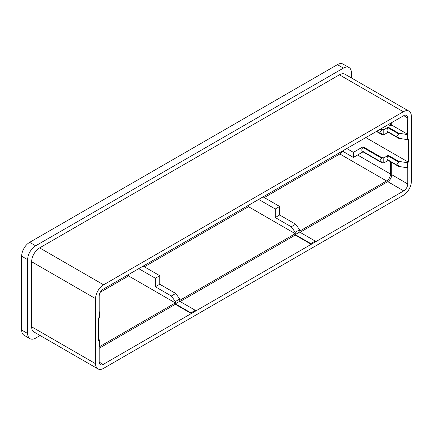 <?xml version="1.0" encoding="UTF-8"?>
<svg xmlns="http://www.w3.org/2000/svg" width="433" height="433" viewBox="0 0 433 433"><rect width="100%" height="100%" fill="white"/><g stroke="black" fill="none" stroke-linecap="round" stroke-linejoin="round"><path stroke-width="0.65" d="M27.647 259.654L21.65 256.19A11.307 6.527 -60 0 1 29.644 242.345L337.404 64.658A11.307 6.527 -60 0 1 343.06 64.1L349.052 67.559A11.307 6.527 120 0 0 343.401 68.122L35.641 245.803A11.307 6.527 120 0 0 27.647 259.654L27.647 333.497A11.307 6.527 120 0 0 29.985 338.671A11.307 6.527 120 0 0 35.641 338.113L40.123 335.521M21.65 256.19L21.65 330.033A11.307 6.527 -60 0 0 23.994 335.212L29.985 338.671M351.396 77.913L351.396 72.733A11.307 6.527 120 0 0 349.052 67.559M403.356 111.736L339.407 74.812A11.307 6.527 -60 0 1 345.058 74.254L409.006 111.173A11.307 6.527 120 0 0 403.356 111.736L103.584 284.806A11.307 6.527 120 0 0 95.596 298.651L95.596 363.725A11.307 6.527 120 0 0 97.934 368.9A11.307 6.527 120 0 0 103.584 368.342L403.356 195.272A11.307 6.527 120 0 0 411.35 181.427L411.35 116.347A11.307 6.527 120 0 0 409.006 111.173M339.407 74.812L39.636 247.882A11.307 6.527 -60 0 0 31.641 261.727L31.641 326.801A11.307 6.527 -60 0 0 33.985 331.981L97.934 368.9M190.921 312.843L191.321 313.535L403.756 190.888A5.651 3.264 -60 0 0 407.751 183.965L407.751 167.576L407.393 167.787L407.393 162.711L408.351 162.159L408.351 139.08L407.393 139.632L407.751 117.965L403.756 115.66L103.189 289.19A5.651 3.264 -60 0 0 99.189 296.112L99.189 312.496L99.552 312.29L99.552 317.367L98.589 317.919L98.589 340.993L99.552 340.441L99.552 345.518L99.189 345.723L99.189 362.112A5.651 3.264 -60 0 0 100.359 364.7A5.651 3.264 -60 0 0 103.189 364.418L191.321 313.535L175.333 304.307L175.333 303.842L179.727 301.303L195.315 310.304L190.921 312.843L175.333 303.842M403.756 115.66A5.651 3.264 -60 0 1 406.582 115.378A5.651 3.264 -60 0 1 407.751 117.965M383.811 162.943L383.811 157.866L381.625 157.525L381.625 158.218L379.681 161.125L381.625 161.91L381.625 162.602L383.811 162.943L388.206 160.405L388.206 160.048M396.639 164.913L387.497 159.636A2.354 1.359 120 0 1 388.206 156.015L388.206 155.328L383.811 157.866M383.811 134.787L383.811 129.711L381.625 129.375L381.625 130.068L379.681 132.969L381.625 133.759L381.625 134.452L383.811 134.787L388.206 132.249L388.206 131.892M396.639 136.758L387.497 131.48A2.354 1.359 -60 0 1 388.206 127.865L388.206 127.172L383.811 129.711M99.189 346.882L175.333 302.921L175.333 301.536L179.727 298.997L179.727 300.383L295.241 233.69L295.241 232.31L299.636 229.771L295.642 224.229L279.653 215.001L279.653 206.46L263.064 196.885M390.566 161.763L390.566 174.039A5.651 3.264 -60 0 1 386.572 180.962L299.636 231.152L299.636 229.771M300.037 232.31L387.768 181.654A5.651 3.264 120 0 0 391.768 174.732L391.768 162.456M295.241 234.616L299.636 232.077L315.224 241.078L310.829 243.617L295.241 234.616L295.241 235.076L180.128 301.536M99.189 348.267L175.333 304.307M388.369 124.542L390.566 125.814L391.768 125.121L391.768 122.582M390.566 125.814L390.566 123.27M363.027 151.507L363.027 151.864L381.625 162.602M381.625 157.525L363.027 146.787L363.027 147.48L381.625 158.218M376.418 131.443L381.625 134.452M381.625 130.068L380.212 129.251M380.813 128.904L381.625 129.375M342.4 151.079L353.393 157.428L353.393 152.351L363.027 146.787M363.027 151.864L353.393 157.428M407.393 167.787L398.658 166.434L388.206 160.405M386.572 180.962L339.808 153.964A5.651 3.264 120 0 0 342.53 151.155M295.241 233.69L248.477 206.693L144.357 266.804M175.333 302.921L128.569 275.924L100.332 292.221M339.808 153.964L264.265 197.578M248.477 206.693L248.477 205.307M128.569 275.924L128.569 274.538M138.76 268.649L155.35 278.23L159.745 275.691L159.745 284.227L175.733 293.46L179.727 298.997M175.333 301.536L171.333 295.999L155.35 286.765L155.35 278.23M195.716 310.997L195.315 310.304M143.155 266.111L159.745 275.691M310.829 169.308L311.23 169.076M190.921 238.54L191.321 238.307M295.241 235.076L311.23 244.309L310.829 243.617M258.669 199.424L275.253 208.998L279.653 206.46M295.241 232.31L291.241 226.768L275.253 217.539L275.253 208.998M315.625 241.771L315.224 241.078M291.241 226.768L295.642 224.229M171.333 295.999L175.733 293.46M155.35 286.765L159.745 284.227M275.253 217.539L279.653 215.001M363.027 147.48A2.354 1.359 120 0 0 362.318 151.095L379.611 161.081M99.189 311.511L99.552 312.29M98.589 338.373L99.552 340.441M407.751 134.349L391.768 125.121M407.393 134.555L398.658 133.207L388.206 127.172M407.393 162.711L398.658 161.357L398.658 162.05L396.715 164.957L398.658 165.742L398.658 166.434M407.393 139.632L398.658 138.284L388.206 132.249M398.658 133.207L398.658 133.9L396.715 136.801L398.658 137.591L398.658 138.284M398.658 133.9L388.206 127.865M388.206 156.015L398.658 162.05M398.658 161.357L388.206 155.328M408.351 162.159L365.782 137.58M346.801 148.541L353.393 152.351M35.641 245.803L29.644 242.345M27.647 333.497L21.65 330.033M103.584 284.806L39.636 247.882M95.596 363.725L31.641 326.801M95.596 298.651L31.641 261.727M390.566 174.039L357.593 155.003M103.189 364.418L99.189 362.112M403.756 190.888L387.768 181.654M407.751 183.965L391.768 174.732M343.401 68.122L337.404 64.658M379.611 132.926L376.726 131.264"/></g></svg>
